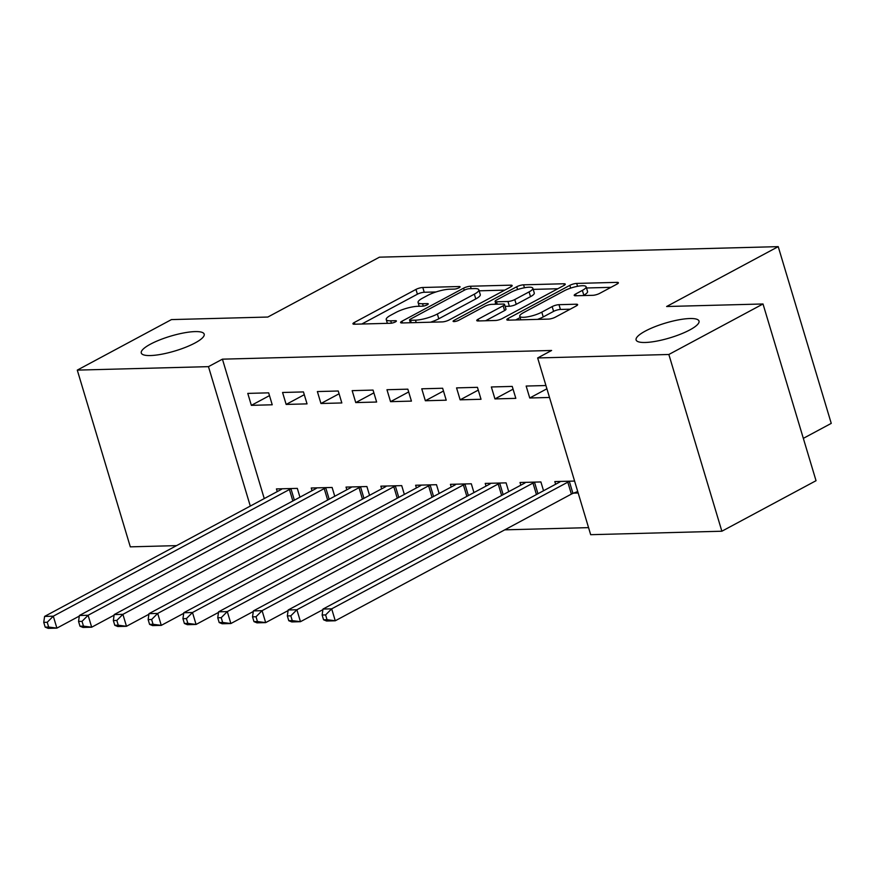 <?xml version="1.0" encoding="UTF-8"?>
<svg xmlns="http://www.w3.org/2000/svg" width="875" height="875" viewBox="0 0 875 875"><rect width="100%" height="100%" fill="white"/><g stroke="black" fill="none" stroke-linecap="round" stroke-linejoin="round"><path stroke-width="1.31" d="M459.091 287.755A3.522 0.831 -16.7 0 0 460.075 286.803A3.522 0.831 -16.7 0 0 459.091 286.53L422.8 287.492A5.031 1.181 -16.7 0 0 415.964 289.417L354.342 322.47A5.031 1.181 -16.7 0 0 352.931 323.827A5.031 1.181 -16.7 0 0 354.331 324.22L390.622 323.258A3.522 0.831 -16.7 0 0 395.412 321.912A3.522 0.831 -16.7 0 0 396.397 320.961A3.522 0.831 -16.7 0 0 395.423 320.688L390.72 320.819A16.111 3.784 -16.7 0 1 386.236 319.572A16.111 3.784 -16.7 0 1 390.742 315.23L395.883 312.473A16.111 3.784 -16.7 0 1 417.769 306.305L422.461 306.184A3.522 0.831 -16.7 0 0 427.252 304.828A3.522 0.831 -16.7 0 0 428.236 303.887A3.522 0.831 -16.7 0 0 427.252 303.614L422.559 303.734A16.111 3.784 -16.7 0 1 418.075 302.488A16.111 3.784 -16.7 0 1 422.581 298.145L427.722 295.389A16.111 3.784 -16.7 0 1 449.608 289.22L454.3 289.1A3.522 0.831 -16.7 0 0 459.091 287.755M645.291 331.1A32.834 7.722 -16.7 0 0 636.103 339.948A32.834 7.722 -16.7 0 0 656.513 341.152A32.834 7.722 -16.7 0 0 689.828 329.919A32.834 7.722 -16.7 0 0 699.016 321.07A32.834 7.722 -16.7 0 0 678.606 319.856A32.834 7.722 -16.7 0 0 645.291 331.1M150.467 344.159A32.834 7.722 -16.7 0 0 141.28 353.008A32.834 7.722 -16.7 0 0 161.689 354.222A32.834 7.722 -16.7 0 0 195.005 342.989A32.834 7.722 -16.7 0 0 204.192 334.141A32.834 7.722 -16.7 0 0 183.783 332.927A32.834 7.722 -16.7 0 0 150.467 344.159M592.845 295.312A5.031 1.181 -16.7 0 0 599.681 293.377L616.973 284.102A5.031 1.181 -16.7 0 0 618.384 282.745A5.031 1.181 -16.7 0 0 616.984 282.363L576.68 283.423A5.031 1.181 -16.7 0 0 569.833 285.348L508.222 318.413A5.031 1.181 -16.7 0 0 506.811 319.769A5.031 1.181 -16.7 0 0 508.211 320.152L548.516 319.091A5.031 1.181 -16.7 0 0 555.352 317.166L576.231 305.966A5.031 1.181 -16.7 0 0 577.642 304.609A5.031 1.181 -16.7 0 0 576.242 304.216L558.994 304.675A5.031 1.181 -16.7 0 0 552.158 306.6L541.8 312.156A13.475 3.172 -16.7 0 1 528.128 316.761A13.475 3.172 -16.7 0 1 519.761 316.269A13.475 3.172 -16.7 0 1 523.523 312.637L564.091 290.872A13.475 3.172 -16.7 0 1 577.763 286.267A13.475 3.172 -16.7 0 1 586.13 286.759A13.475 3.172 -16.7 0 1 582.367 290.391L575.608 294.022A5.031 1.181 -16.7 0 0 574.197 295.378A5.031 1.181 -16.7 0 0 575.597 295.761L592.845 295.312M537.655 357.952L668.85 354.484L721.864 531.223L590.68 534.691L537.655 357.952L551.611 350.47L222.425 359.166L208.469 366.647L250.294 506.067M176.542 545.628L130.309 546.853L77.284 370.114L171.445 319.594L267.837 317.045L379.444 257.173L778.225 246.641L666.619 306.512L763.011 303.975L668.85 354.484M77.284 370.114L208.469 366.647M510.748 286.912A5.031 1.181 -16.7 0 0 512.159 285.556A5.031 1.181 -16.7 0 0 510.759 285.163L470.455 286.234A5.031 1.181 -16.7 0 0 463.608 288.159L401.986 321.213A5.031 1.181 -16.7 0 0 400.586 322.569A5.031 1.181 -16.7 0 0 401.986 322.962L442.291 321.902A5.031 1.181 -16.7 0 0 449.127 319.966L510.748 286.912M523.567 284.823L563.872 283.762A5.031 1.181 -16.7 0 1 565.272 284.156A5.031 1.181 -16.7 0 1 563.861 285.513L502.239 318.566A5.031 1.181 -16.7 0 1 495.403 320.491L478.155 320.95A5.031 1.181 -16.7 0 1 476.755 320.556A5.031 1.181 -16.7 0 1 478.155 319.2L503.147 305.802A5.031 1.181 -16.7 0 0 504.558 304.434A5.031 1.181 -16.7 0 0 503.158 304.052L491.717 304.347A5.031 1.181 -16.7 0 0 484.881 306.283L458.861 320.239A3.522 0.831 -16.7 0 1 455.284 321.442A3.522 0.831 -16.7 0 1 453.086 321.311A3.522 0.831 -16.7 0 1 454.081 320.359L516.72 286.759A5.031 1.181 -16.7 0 1 523.567 284.823L524.442 287.766M803.327 438.364L831.25 423.38L778.225 246.641M491.356 386.969L494.944 398.913L515.823 398.355L512.236 386.411L491.356 386.969M543.539 490.744L540.903 481.95L520.023 482.497L520.822 485.177M421.761 388.806L425.348 400.75L446.228 400.192L442.641 388.248L421.761 388.806M473.944 492.581L471.308 483.787L450.428 484.334L451.227 487.014M352.166 390.644L355.753 402.587L376.633 402.03L373.045 390.086L352.166 390.644M404.348 494.419L401.712 485.625L380.833 486.172L381.631 488.852M282.57 392.481L286.158 404.425L307.038 403.867L303.45 391.923L282.57 392.481M334.753 496.256L332.117 487.463L311.238 488.009L312.036 490.689M222.425 359.166L264.25 498.575M504.755 529.845L588.569 527.636M299.95 497.175L297.314 488.381L276.434 488.928L277.244 491.608M247.778 393.4L251.355 405.344L272.234 404.786L268.658 392.842L247.778 393.4M369.545 495.337L366.909 486.544L346.03 487.091L346.839 489.77M317.373 391.562L320.95 403.506L341.83 402.948L338.253 391.005L317.373 391.562M439.141 493.5L436.505 484.706L415.625 485.253L416.434 487.933M386.969 389.725L390.545 401.669L411.425 401.111L407.848 389.167L386.969 389.725M508.736 491.662L506.1 482.869L485.22 483.416L486.03 486.095M456.564 387.887L460.141 399.831L481.02 399.273L477.444 387.33L456.564 387.887M573.65 493.117L578.178 492.997M574.591 481.064L554.816 481.578L555.625 484.258M545.934 385.525L526.159 386.05L529.736 397.994L549.511 397.469M763.011 303.975L816.036 480.703L721.864 531.223M251.355 405.344L269.489 395.62M286.158 404.425L304.281 394.702M320.95 403.506L339.084 393.783M355.753 402.587L373.877 392.864M390.545 401.669L408.68 391.945M425.348 400.75L443.472 391.027M460.141 399.831L478.275 390.108M494.944 398.913L513.067 389.178M529.736 397.994L546.908 388.784M436.023 291.955L424.233 292.261A5.031 1.181 -16.7 0 0 417.397 294.197L361.791 324.023M410.244 322.328L409.434 322.766M504.733 290.139L479.15 290.817M469.416 288.706A3.522 0.831 -16.7 0 0 464.625 290.052L410.539 319.069A3.522 0.831 -16.7 0 0 409.555 320.02A3.522 0.831 -16.7 0 0 410.528 320.294L415.483 320.163A16.111 3.784 -16.7 0 0 437.369 313.994L474.338 294.164A16.111 3.784 -16.7 0 0 478.844 289.822A16.111 3.784 -16.7 0 0 474.37 288.575L469.416 288.706M430.5 322.208A16.111 3.784 -16.7 0 0 438.802 318.773L437.369 313.994M478.844 289.822L480.277 294.591A16.111 3.784 -16.7 0 1 475.77 298.933L438.802 318.773M533.192 289.384L557.845 288.739M485.603 320.753L504.58 310.57A5.031 1.181 -16.7 0 0 505.991 309.214L504.558 304.434M494.386 304.281L495.753 303.548M529.08 291.889A13.475 3.172 -16.7 0 0 532.853 288.258A13.475 3.172 -16.7 0 0 524.475 287.755A13.475 3.172 -16.7 0 0 510.803 292.37L496.519 300.037A5.031 1.181 -16.7 0 0 495.108 301.394A5.031 1.181 -16.7 0 0 496.508 301.777L507.948 301.481A5.031 1.181 -16.7 0 0 514.784 299.556L529.08 291.889L530.513 296.658A13.475 3.172 -16.7 0 0 534.286 293.027L532.853 288.258M530.513 296.658L516.217 304.325A5.031 1.181 -16.7 0 1 509.381 306.261L505.137 306.37M586.13 286.759L587.562 291.539A13.475 3.172 -16.7 0 1 583.8 295.17L583.056 295.564M537.534 319.386A13.475 3.172 -16.7 0 0 543.233 316.925L541.8 312.156M570.216 309.192L560.427 309.444A5.031 1.181 -16.7 0 0 553.591 311.38L543.233 316.925M520.144 317.559L515.67 319.955M610.958 287.339L586.502 287.984M282.067 488.786L281.761 489.048A5.13 1.203 163.3 0 1 280.711 489.748L44.603 616.416L53.298 616.186L56.886 628.13L79.308 616.098M48.661 627.047L56.886 628.13L48.18 628.359L45.183 627.134L48.661 627.047L47.228 622.267L43.75 622.366L45.183 627.134M47.228 622.267L53.298 616.186L289.417 489.519A5.13 1.203 163.3 0 1 290.97 488.808L291.681 488.534M43.75 622.366L44.603 616.416M316.87 487.867L316.564 488.13A5.13 1.203 163.3 0 1 315.514 488.83L79.395 615.497L88.102 615.267L91.678 627.211L114.111 615.18M83.464 626.128L91.678 627.211L82.983 627.441L79.986 626.216L83.464 626.128L82.031 621.348L78.553 621.447L79.986 626.216M82.031 621.348L88.102 615.267L324.209 488.6A5.13 1.203 163.3 0 1 325.762 487.889L326.484 487.616M78.553 621.447L79.395 615.497M351.662 486.948L351.356 487.211A5.13 1.203 163.3 0 1 350.306 487.911L114.198 614.578L122.894 614.348L126.481 626.292L148.903 614.261M118.256 625.209L126.481 626.292L117.775 626.522L114.778 625.297L118.256 625.209L116.823 620.43L113.345 620.528L114.778 625.297M116.823 620.43L122.894 614.348L359.012 487.681A5.13 1.203 163.3 0 1 360.566 486.97L361.277 486.697M113.345 620.528L114.198 614.578M386.466 486.03L386.159 486.292A5.13 1.203 163.3 0 1 385.109 486.992L148.991 613.659L157.697 613.43L161.273 625.373L183.706 613.342M153.059 624.291L161.273 625.373L152.578 625.603L149.581 624.378L153.059 624.291L151.627 619.511L148.148 619.609L149.581 624.378M151.627 619.511L157.697 613.43L393.805 486.763A5.13 1.203 163.3 0 1 395.358 486.052L396.08 485.778M148.148 619.609L148.991 613.659M421.258 485.111L420.952 485.373A5.13 1.203 163.3 0 1 419.902 486.073L183.794 612.741L192.489 612.511L196.077 624.455L218.498 612.423M187.852 623.372L196.077 624.455L187.37 624.684L184.373 623.459L187.852 623.372L186.419 618.592L182.941 618.691L184.373 623.459M186.419 618.592L192.489 612.511L428.608 485.844A5.13 1.203 163.3 0 1 430.161 485.133L430.872 484.859M182.941 618.691L183.794 612.741M456.061 484.192L455.755 484.455A5.13 1.203 163.3 0 1 454.705 485.155L218.586 611.822L227.292 611.592L230.869 623.536L253.302 611.505M222.655 622.453L230.869 623.536L222.173 623.766L219.177 622.541L222.655 622.453L221.222 617.673L217.744 617.772L219.177 622.541M221.222 617.673L227.292 611.592L463.4 484.925A5.13 1.203 163.3 0 1 464.953 484.214L465.675 483.941M217.744 617.772L218.586 611.822M490.853 483.273L490.547 483.536A5.13 1.203 163.3 0 1 489.497 484.236L253.389 610.903L262.084 610.673L265.672 622.617L288.094 610.586M257.447 621.534L265.672 622.617L256.966 622.847L253.969 621.622L257.447 621.534L256.014 616.755L252.536 616.853L253.969 621.622M256.014 616.755L262.084 610.673L498.203 484.006A5.13 1.203 163.3 0 1 499.756 483.295L500.467 483.022M252.536 616.853L253.389 610.903M525.656 482.355L525.35 482.617A5.13 1.203 163.3 0 1 524.3 483.317L288.181 609.984L296.887 609.755L300.464 621.698L322.897 609.667M292.25 620.616L300.464 621.698L291.769 621.928L288.772 620.703L292.25 620.616L290.817 615.836L287.339 615.934L288.772 620.703M290.817 615.836L296.887 609.755L532.995 483.088A5.13 1.203 163.3 0 1 534.548 482.377L535.27 482.092M287.339 615.934L288.181 609.984M560.448 481.436L560.142 481.698A5.13 1.203 163.3 0 1 559.092 482.398L322.984 609.066L331.68 608.836L335.267 620.78L571.375 494.102A5.13 1.203 163.3 0 1 572.928 493.402L577.73 491.531M327.042 619.697L335.267 620.78L326.561 621.009L323.564 619.784L327.042 619.697L325.609 614.917L322.131 615.016L323.564 619.784M325.609 614.917L331.68 608.836L567.798 482.169A5.13 1.203 163.3 0 1 569.352 481.458L570.062 481.173M322.131 615.016L322.984 609.066M459.408 287.569L459.091 286.53M395.73 321.727L395.423 320.688M427.569 304.653L427.252 303.614M423.27 306.108L422.559 303.734M391.431 323.181L390.72 320.819M354.867 324.209L354.342 322.47M417.397 294.197L415.964 289.417M424.233 292.261L422.8 287.492M402.511 322.952L401.986 321.213M464.242 290.259L463.608 288.159M471.177 288.652L470.455 286.234M511.197 286.65L510.759 285.163M411.261 322.711L410.528 320.294M416.216 322.591L415.483 320.163M475.77 298.933L474.338 294.164M564.309 285.25L563.872 283.762M478.68 320.939L478.155 319.2M504.58 310.57L503.147 305.802M454.442 321.562L454.081 320.359M517.562 289.559L516.72 286.759M497.241 304.205L496.508 301.777M509.381 306.261L507.948 301.481M516.217 304.325L514.784 299.556M576.122 295.75L575.608 294.022M583.8 295.17L582.367 290.391M553.591 311.38L552.158 306.6M560.427 309.444L558.994 304.675M576.691 305.703L576.242 304.216M508.736 320.141L508.222 318.413M570.664 288.116L569.833 285.348M577.544 286.3L576.68 283.423M617.422 283.85L616.984 282.363M292.852 500.981L289.417 489.519M294.372 500.161L290.97 488.808M327.655 500.062L324.209 488.6M329.175 499.242L325.762 487.889M362.447 499.144L359.012 487.681M363.967 498.323L360.566 486.97M397.25 498.225L393.805 486.763M398.77 497.405L395.358 486.052M432.042 497.306L428.608 485.844M433.562 496.486L430.161 485.133M466.845 496.387L463.4 484.925M468.366 495.567L464.953 484.214M501.637 495.469L498.203 484.006M503.158 494.648L499.756 483.295M536.441 494.55L532.995 483.088M537.961 493.73L534.548 482.377M571.375 494.102L567.798 482.169M572.928 493.402L569.352 481.458M419.212 306.272L418.075 302.488M387.373 323.345L386.236 319.572M410.364 322.744L409.555 320.02M495.961 304.238L495.108 301.394M520.822 319.823L519.761 316.269"/></g></svg>
